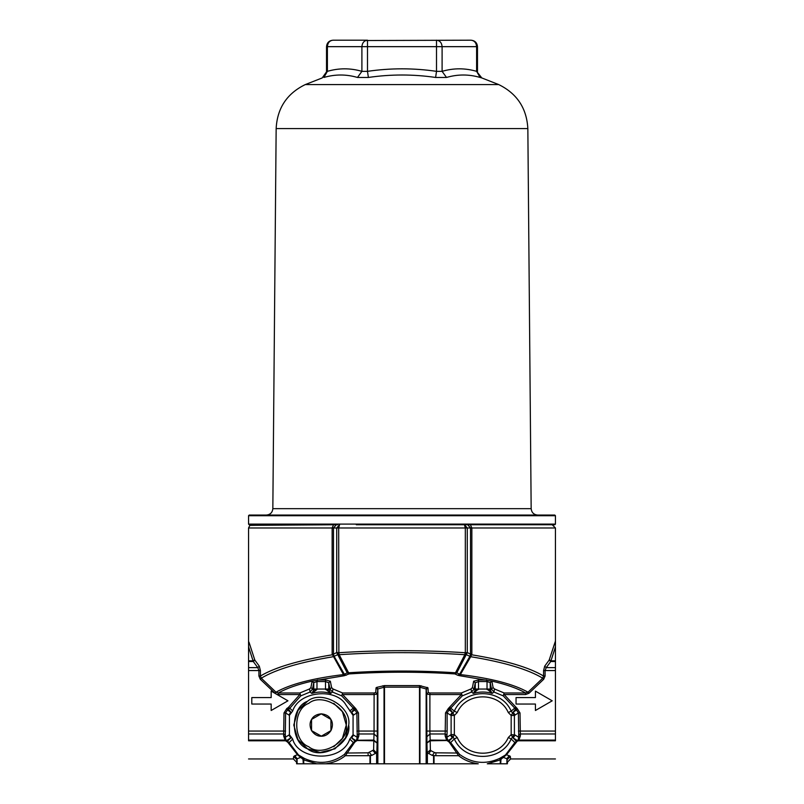 <?xml version="1.0" encoding="UTF-8"?>
<svg xmlns="http://www.w3.org/2000/svg" width="804" height="804" viewBox="0 0 804 804"><rect width="100%" height="100%" fill="white"/><g stroke="black" fill="none" stroke-linecap="round" stroke-linejoin="round"><path stroke-width="1.21" d="M447.687 524.751L356.313 524.751M369.478 752.544L371.739 755.418L368.111 755.7L368.111 752.815L373.619 749.961L376.815 753.117L375.317 753.469L373.056 750.695M487.083 689.571L490.249 690.083L492.229 693.41L487.033 689.048L478.491 689.048L473.285 693.41L471.566 692.033L462.29 695.862L448.984 710.012L448.3 708.545L461.365 694.545L461.365 692.988L429.889 692.988L428.271 692.556L427.959 687.812L419.507 685.581L384.493 685.581L376.714 687.39L376.041 687.812L375.729 692.556L377.347 694.113L377.277 736.906L374.051 733.982L374.111 694.545L342.635 694.545L355.7 708.545L355.016 710.012L341.71 695.862L332.434 692.033L329.982 689.169L331.6 687.611L330.354 681.229L325.509 680.003L317.248 680.003L316.977 681.561L313.781 682.656L312.495 689.169L310.042 692.033L300.776 695.862L289.832 708.193L292.686 710.997C299.088 690.817 336.394 687.681 345.981 705.018L353.067 715.359L353.067 734.715L349.8 739.077C341.851 762.946 298.083 760.564 292.686 739.077L289.42 734.715L289.42 715.359L292.686 710.997M376.714 687.39L377.85 688.948L377.347 694.113L374.111 694.545L374.111 692.988L342.635 692.988L341.71 695.862L342.635 692.988L332.956 688.948L332.434 692.033L330.715 693.41L325.509 689.048L328.736 689.048L330.715 693.41C324.404 691.561 318.082 691.561 311.771 693.41L313.751 690.083L313.751 682.787L312.133 681.229L310.887 687.611L313.751 690.083L316.917 689.571L311.771 693.41L310.042 692.033L309.53 688.948L299.842 692.988L300.776 695.862L299.842 692.988L278.405 692.988L278.405 694.545L276.496 694.194L271.169 691.118L275.269 693.48L260.275 679.239L258.918 676.023L258.918 670.566L257.782 667.632L259.29 666.174L260.416 670.566L248.557 670.566L248.557 740.785C248.557 764.373 248.557 764.373 248.557 740.785L285.591 740.785L285.098 740.082L286.063 740.253L289.149 742.564L298.485 754.966L304.465 758.473C318.545 764.775 331.851 763.428 344.383 754.433L353.328 742.564L356.413 740.253L357.237 737.368L356.875 712.927L355.016 710.012L351.71 712.113L353.569 715.037L353.067 715.359M429.889 692.988L429.889 694.545L426.653 694.113L426.15 688.948L419.507 687.139L384.493 687.139L377.85 688.948L377.85 763.8L478.239 763.8C470.682 762.795 464.139 760.092 458.622 755.7L449.255 742.192L446.612 740.082L445.145 735.911L445.506 712.927L448.3 708.545M426.723 736.906L429.949 733.982L430.18 740.082L426.944 743.007L426.653 694.113L428.271 692.556M426.653 731.057L429.889 731.057L429.949 733.982L445.366 733.982L446.974 735.449L446.763 737.368L448.119 740.615L447.436 740.966M427.155 752.695L430.381 749.961L430.964 750.705L428.703 753.479L427.185 753.117L426.944 743.007L430.18 740.785L430.381 749.961M432.261 755.418L434.522 752.544L435.889 752.815L435.889 755.7L432.261 755.418L428.703 753.479M430.964 750.705L434.522 752.544M293.359 758.956L293.671 756.524L296.897 759.619L296.596 762.182L293.359 758.956L296.596 762.182L296.596 763.8L377.85 763.8M355.7 708.545L358.494 712.927L358.855 735.911L357.388 740.082L354.745 742.192L345.378 755.7L344.383 754.433M376.041 687.812L377.659 689.37L377.659 763.8M382.915 685.752L384.041 687.319L384.041 763.8M421.085 685.752L419.959 687.319L419.959 763.8M427.286 687.39L426.15 688.948L426.15 763.8M427.959 687.812L426.341 689.37L426.341 763.8M516.047 697.581L535.424 697.581L535.424 691.118L552.207 700.807L535.424 710.495L535.424 704.043L516.047 704.043L516.047 697.581M508.289 712.545C499.334 691.641 466.189 691.641 457.235 712.545L454.34 715.47L454.34 734.605L457.235 737.529C466.189 758.423 499.334 758.423 508.289 737.529L511.183 734.605L511.173 715.47L513.223 712.113L515.083 715.037L514.399 715.47L511.173 715.47L508.289 712.545L511.183 711.128L514.399 715.47L514.399 734.605L511.183 738.946C501.214 762.212 464.31 762.212 454.33 738.946L451.114 734.605L454.34 734.605L452.893 737.479L448.119 740.615L450.672 742.564L459.617 754.433C472.149 763.428 485.455 764.775 499.535 758.473L505.515 754.966L514.851 742.564L517.937 740.253L518.902 740.082L518.409 740.785L555.443 740.785C555.443 764.373 555.443 764.373 555.443 740.785L555.443 641.049L555.443 646.868L550.72 661.531L546.217 667.632L545.082 670.566L545.082 676.013L543.715 679.239L542.71 678.184L543.584 676.023L545.082 676.013M517.937 740.253L518.761 737.368L518.399 712.927L516.53 710.012L503.224 695.862L493.957 692.033L491.505 689.169L490.259 682.787L491.817 681.099C506.349 684.435 517.605 688.395 525.595 692.988L528.007 692.204L529.002 693.249L525.595 694.545L504.158 694.545L517.213 708.545L520.007 712.927L520.369 735.911L518.902 740.082L555.443 740.082M478.43 689.571L475.264 690.083L473.285 693.41C479.596 691.561 485.917 691.561 492.229 693.41L493.957 692.033L494.47 688.948L504.158 692.988L503.224 695.862L504.158 692.988L525.595 692.988L525.595 694.545M260.416 670.566L260.416 676.033L261.29 678.184L275.993 692.204L278.405 692.988C286.395 688.395 297.651 684.435 312.183 681.099L344.293 675.722L349.087 673.923C384.362 671.621 419.638 671.621 454.913 673.923L464.833 654.697L465.134 652.717L466.159 654.798L456.772 672.878L460.531 674.586C491.435 678.325 513.927 684.194 528.007 692.204L542.71 678.184C528.127 669.38 504.128 662.215 470.712 656.707L459.707 675.722L491.817 681.099L490.219 682.656L487.033 681.561L486.752 680.003L478.491 680.003L473.646 681.229L472.4 687.611L471.043 688.948L461.365 692.988L462.29 695.862L461.365 694.545L429.889 694.545L429.889 731.057L447.124 731.057L446.974 735.449M346.202 675.259L344.343 674.214L347.227 672.878L348.594 672.777L349.087 673.923L347.227 672.878L337.841 654.798L339.167 654.697L348.594 672.777C384.201 670.466 419.799 670.466 455.406 672.777L456.772 672.878L454.913 673.923L457.798 675.259L459.657 674.214L469.737 656.617L470.822 656.577L469.737 656.617M275.008 693.249L275.993 692.204C290.073 684.194 312.565 678.325 343.469 674.586L332.142 654.104L333.469 654.104L334.082 656.335L337.67 654.677L338.685 652.597L336.725 652.597L336.725 527.987L333.469 527.987L333.469 654.104L336.725 652.597L337.841 654.798L338.866 652.717C380.955 650.004 423.045 650.004 465.134 652.717L467.275 652.597L466.33 654.677L469.918 656.335L470.531 654.104L471.858 654.104L470.822 656.577M470.521 654.466L471.797 654.808C505.103 660.275 529.032 667.34 543.584 676.023L543.584 670.566L544.71 666.174L549.172 660.074L555.443 641.049L555.443 527.987L467.275 527.987L467.275 652.597L470.531 654.104L470.531 527.987L467.727 524.751L445.557 524.751M549.313 659.722L550.861 660.828L555.443 660.828M549.172 660.074L550.72 661.531L555.443 661.531M544.71 666.174L546.217 667.632L555.443 667.632M338.866 652.717L339.167 654.697C381.056 651.974 422.944 651.974 464.833 654.697L466.33 654.677L465.315 652.597L465.315 527.987L336.725 527.987L339.529 524.751L338.685 527.987L338.866 652.717M508.289 737.529L511.183 738.946L514.851 742.564L516.972 741.499L506.49 754.755L500.259 759.921L487.284 763.8L507.404 763.8L506.912 758.745L503.605 757.509L503.837 756.172M506.58 754.785L510.088 756.142M510.58 758.855L507.404 762.182L510.64 758.956L510.329 756.524L507.103 759.619L507.103 763.8M509.173 755.7L506.912 758.745L506.912 763.8M501.063 757.71L500.711 763.8M499.535 758.473L500.259 759.921L500.259 763.8M505.515 754.966L506.49 754.755M517.615 740.494L518.077 740.966L516.289 741.167L512.63 737.479L511.183 734.605L515.083 735.027L513.223 737.951L518.077 740.966M471.043 688.948L471.566 692.033L474.018 689.169L475.264 682.787L478.491 681.561L478.491 689.048L475.264 689.048L475.264 682.787L473.646 681.229M472.4 687.611L475.264 690.083L475.264 689.048M478.491 680.003L478.491 681.561L487.033 681.561L487.033 689.048L490.259 689.048L490.249 690.083L493.113 687.611L491.867 681.229M448.542 741.499L452.29 737.951L450.431 735.027L451.114 734.605L451.114 715.47L450.431 715.037L452.29 712.113L454.34 715.47L451.114 715.47L454.33 711.128L457.235 712.545M449.928 707.43L454.33 711.128C464.31 687.852 501.214 687.852 511.183 711.128L515.585 707.43M449.255 742.192L450.672 742.564L454.33 738.946L457.235 737.529M449.195 708.133L452.29 712.113L448.984 710.012L447.124 712.927L445.506 712.927M490.259 689.048L490.219 682.656M516.329 708.133L513.223 712.113L516.53 710.012L517.213 708.545M515.083 715.037L518.399 712.927L520.007 712.927M518.54 735.449L520.158 733.982L555.443 733.982M515.083 735.027L518.761 737.368L520.369 735.911M459.617 754.433L458.622 755.7L435.889 755.7M458.029 753.046L435.889 752.815M447.898 740.494L430.18 740.785L430.18 740.082L447.587 740.253M450.431 735.027L446.763 737.368L445.145 735.911M333.178 656.577L334.082 656.335L333.288 656.707C299.872 662.215 275.872 669.38 261.29 678.184L260.275 679.239M464.471 524.751L465.315 527.987L467.275 527.987L464.471 524.751M552.207 524.751L555.443 527.987M555.443 524.107L555.443 515.706L248.557 515.706L248.557 524.107L555.443 524.107L554.8 524.751L466.4 524.751M364.855 40.522L471.023 40.2C474.39 40.612 476.259 42.763 476.611 46.662L442.099 46.662C441.748 42.763 439.888 40.612 436.512 40.2L436.512 46.662L327.389 46.662L327.389 71.345L323.871 77.455C321.64 78.109 321.64 78.109 323.871 77.455C335.077 74.189 346.283 74.189 357.489 77.455L361.9 71.345L367.488 71.345L368.383 77.455L357.489 77.455M537.615 515.062C533.745 514.66 531.595 512.53 531.163 508.661L527.846 128.58C526.721 108.238 517.012 93.565 498.731 84.581L305.269 84.581L322.193 77.948L326.524 71.847L326.524 46.662C326.906 42.743 329.067 40.592 332.977 40.2L367.488 40.2L367.488 71.345C390.493 67.988 413.507 67.988 436.512 71.345L442.099 71.345C453.607 67.988 465.114 67.988 476.611 71.345L481.807 77.948L480.129 77.455C468.923 74.189 457.717 74.189 446.511 77.455L442.099 71.345L442.099 46.662L436.512 46.662L436.512 71.345L435.617 77.455C413.206 74.189 390.794 74.189 368.383 77.455M446.511 77.455L435.617 77.455M476.611 46.662L476.611 71.345L480.129 77.455M498.731 84.581L481.807 77.948M248.557 515.706L249.2 515.062L554.8 515.062L555.443 515.706M337.6 524.751L249.2 524.751L337.6 524.751M293.671 756.524L294.787 755.71M368.111 755.7L345.378 755.7C339.861 760.092 333.318 762.795 325.761 763.8L316.716 763.8L303.741 759.921L297.51 754.755L294.827 755.7L297.088 758.745L296.897 763.8M300.163 756.172L300.394 757.509L297.088 758.745L297.088 763.8M325.57 689.571L328.736 690.083L329.982 689.169L328.736 682.787L325.509 681.561L325.509 689.048L316.977 689.048L316.917 689.571M325.509 680.003L325.509 681.561L316.977 681.561L316.977 689.048L313.751 689.048M321.359 736.162L311.55 730.635L311.55 719.439L321.238 713.841C325.942 714.284 329.168 716.143 330.936 719.439L321.238 713.841L330.936 719.439L330.936 730.635L325.148 733.972M321.238 736.223L311.55 730.635L311.55 719.439L321.238 713.841C316.545 714.284 313.309 716.143 311.55 719.439C309.58 722.615 309.58 726.344 311.55 730.635C314.274 734.484 317.51 736.343 321.238 736.223L330.936 730.635C328.203 734.484 324.977 736.343 321.238 736.223M330.936 719.439L330.936 730.635C332.906 726.344 332.906 722.615 330.936 719.439M348.695 725.037C351.991 743.358 321.731 760.835 307.51 748.815C289.993 742.504 289.993 707.56 307.51 701.259C321.731 689.239 351.991 706.706 348.695 725.037L345.529 737.841L334.966 748.815L320.183 752.474L307.51 748.815L298.003 739.67L293.782 725.037L298.003 710.404L307.51 701.259M349.8 710.997L354.072 707.43M248.557 740.082L285.098 740.082L283.631 735.911L285.239 737.368L286.063 740.253M283.631 735.911L283.993 712.927L286.787 708.545L287.47 710.012L285.601 712.927L285.239 737.368L289.42 734.715M286.787 708.545L288.415 707.43L289.832 708.193L287.47 710.012L291.219 712.465M248.949 642.064L254.828 660.074L253.28 661.531L248.557 646.868L248.557 670.566M249.863 525.394L248.557 527.987L248.557 646.868M254.687 659.722L253.139 660.828L248.557 660.828M254.828 660.074L259.29 666.174M333.479 654.466L332.203 654.808C298.897 660.275 274.968 667.35 260.416 676.023L258.918 676.023M275.269 693.48L287.953 700.807L271.169 710.495L271.169 704.043L251.793 704.043L251.793 697.581L271.169 697.581L271.169 691.118M313.781 682.656L312.133 681.229M283.993 712.927L285.601 712.927L288.917 715.037L290.777 712.113L287.671 708.133M248.557 733.982L283.842 733.982L285.46 735.449M298.485 754.966L297.51 754.755L287.731 742.192L285.591 740.785L286.385 740.494M285.922 740.966L290.777 737.951L288.917 735.027M287.028 741.499L291.219 737.6M287.731 742.192L289.149 742.564L292.686 739.077M303.289 763.8L302.937 757.71M303.741 763.8L303.741 759.921L304.465 758.473M368.111 752.815L345.971 753.046M354.745 742.192L353.328 742.564L349.8 739.077M355.458 741.499L351.268 737.6M356.564 740.966L351.71 737.951L353.569 735.027L357.237 737.368L358.855 735.911M373.619 749.961L373.82 740.785L356.102 740.494M357.026 735.449L358.634 733.982L374.051 733.982L373.82 740.082L377.056 743.007L373.82 740.785L373.82 740.082L356.413 740.253M358.494 712.927L356.875 712.927L353.569 715.037M328.736 689.048L328.736 682.787L330.354 681.229M344.293 675.722L343.469 674.586L344.343 674.214L334.263 656.617M334.645 524.751L255.642 525.303L333.549 524.761L332.142 527.987L248.557 527.987L333.469 527.987L336.273 524.751M249.853 524.751L249.853 525.384L263.22 525.203M333.76 703.359L342.424 711.691L346.273 725.037L342.424 738.373L333.76 746.715M375.317 753.469L371.739 755.418M377.277 736.906L376.845 752.695M377.347 731.057L356.875 731.057M434.029 755.73L434.029 763.8M433.577 763.8L433.577 755.7M427.376 753.167L427.376 763.8M427.185 763.8L427.185 753.117M419.507 763.8L419.507 685.581M384.493 685.581L384.493 763.8M376.815 753.117L376.815 763.8M376.624 763.8L376.624 753.157M370.423 755.7L370.423 763.8M369.971 763.8L369.971 755.72M375.729 692.556L374.111 692.988M555.443 670.566L543.584 670.566M543.725 679.239L529.002 693.249M457.798 675.259L459.707 675.722M470.38 524.751L471.858 527.987L471.858 654.104M518.399 731.057L555.443 731.057M494.47 688.948L493.113 687.611M450.431 715.037L447.124 712.927L447.124 731.057M332.956 688.948L331.6 687.611M367.488 40.2C364.122 40.612 362.252 42.763 361.9 46.662L361.9 71.345C350.393 67.988 338.886 67.988 327.389 71.345M331.338 40.481L332.977 40.2C329.61 40.612 327.741 42.763 327.389 46.662M527.846 128.58L276.154 128.58L272.837 508.661L531.163 508.661M346.273 725.037C349.278 708.324 321.69 692.395 308.726 703.359C292.746 709.108 292.746 740.966 308.726 746.715C321.69 757.669 349.278 741.74 346.273 725.037M351.268 712.465L354.805 708.133M353.067 734.715L353.569 735.027M289.42 715.359L288.917 715.037M248.557 667.632L257.782 667.632L253.28 661.531L248.557 661.531M248.557 731.057L285.601 731.057M288.415 707.43L299.842 694.545L278.405 694.545M310.887 687.611L309.53 688.948M332.142 654.104L332.142 527.987M555.443 758.956L510.61 758.956M477.475 71.847L477.475 46.662C477.094 42.743 474.933 40.592 471.023 40.2M305.269 84.581C286.917 93.525 277.209 108.188 276.154 128.58M272.837 508.661C272.425 512.55 270.275 514.681 266.385 515.062M248.557 524.107L249.2 524.751M296.596 763.8L296.596 762.182M507.404 763.8L507.404 762.182M248.557 758.956L293.39 758.956"/></g></svg>
